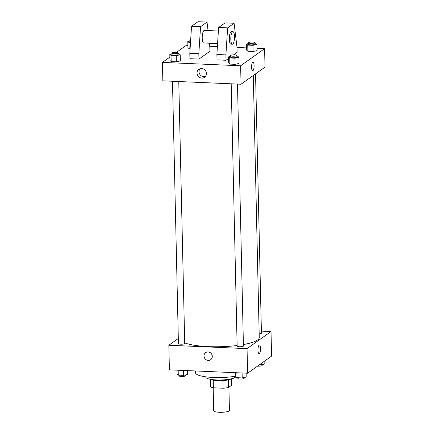 <?xml version="1.0" encoding="UTF-8"?>
<svg xmlns="http://www.w3.org/2000/svg" width="434" height="434" viewBox="0 0 434 434"><rect width="100%" height="100%" fill="white"/><g stroke="black" fill="none" stroke-linecap="round" stroke-linejoin="round"><path stroke-width="0.65" d="M213.181 387.757L213.707 410.808A7.866 1.671 -1.3 0 0 221.606 412.3A7.866 1.671 -1.3 0 0 229.434 410.455L228.908 387.231M231.376 378.822L231.523 385.365L228.55 387.491A10.72 2.273 -1.3 0 1 223.098 388.224L213.392 387.801A10.72 2.273 -1.3 0 1 210.501 386.705L210.333 379.305M213.224 380.2L213.392 387.801M222.924 380.602L223.098 388.224M231.322 378.839A11.013 2.338 178.7 0 1 217.613 380.656A11.013 2.338 178.7 0 1 210.387 379.311M228.376 379.891L228.55 387.491M235.738 376.159L235.749 376.473A14.946 3.168 178.7 0 1 216.425 379.94A14.946 3.168 178.7 0 1 205.857 377.151L205.852 376.837M235.765 376.153A25.177 5.338 178.7 0 1 213.322 377.466A25.177 5.338 178.7 0 1 195.528 372.773L195.49 370.972M261.387 331.104L271.017 331.522L271.575 356.113L247.608 373.229L169.401 369.839L168.842 345.242L178.314 338.482M271.017 331.522L247.049 348.638L247.608 373.229M247.049 348.638L168.842 345.242M210.669 359.683A4.329 4.036 54.5 0 1 206.367 359.851A4.329 4.036 54.5 0 1 204.018 355.983A4.329 4.036 54.5 0 1 205.64 352.641A4.329 4.036 54.5 0 1 211.439 353.819A4.329 4.036 54.5 0 1 210.669 359.683A4.329 4.036 54.5 0 1 206.367 359.851A4.329 4.036 54.5 0 1 204.018 355.983A4.329 4.036 54.5 0 1 205.64 352.641M184.705 342.855A39.337 8.344 -1.3 0 0 237.127 345.513M243.403 344.569A39.337 8.344 -1.3 0 0 259.255 337.489L253.31 75.478M259.174 333.849A3.146 0.667 -1.3 0 0 261.431 333.16L255.55 73.878M231.192 83.805L237.143 346.153A3.146 0.667 -1.3 0 0 240.306 346.75A3.146 0.667 -1.3 0 0 243.436 346.006L237.49 84.077M172.477 81.256L178.428 343.603A3.146 0.667 -1.3 0 0 181.591 344.2A3.146 0.667 -1.3 0 0 184.721 343.462L178.775 81.532M259.429 344.976A4.329 1.259 -87.5 0 1 260.514 348.876A4.329 1.259 -87.5 0 1 259.337 353.531A4.329 1.259 -87.5 0 1 259.055 353.623A4.329 1.259 -87.5 0 1 257.986 349.245A4.329 1.259 -87.5 0 1 259.429 344.976A4.329 1.259 -87.5 0 1 260.514 348.871A4.329 1.259 -87.5 0 1 259.337 353.531A4.329 1.259 -87.5 0 1 259.055 353.623M257.026 48.342L264.599 48.668L265.017 67.118L241.049 84.234L162.842 80.838L162.424 62.393L169.868 57.076M197.052 73.107A4.899 4.573 54.5 0 1 198.886 69.326A4.899 4.573 54.5 0 1 205.456 70.655A4.899 4.573 54.5 0 1 204.582 77.301A4.899 4.573 54.5 0 1 199.711 77.485A4.899 4.573 54.5 0 1 197.052 73.107M264.599 48.668L240.631 65.784L241.049 84.234M240.631 65.784L162.424 62.393M199.976 68.767A4.899 4.573 -125.5 0 0 199.022 71.702A4.899 4.573 -125.5 0 0 205.466 76.455M252.637 70.775A4.329 1.259 92.5 0 0 254.091 65.545A4.329 1.259 -87.5 0 1 252.637 70.775A4.329 1.259 -87.5 0 1 251.568 66.397A4.329 1.259 -87.5 0 1 253.011 62.127A4.329 1.259 -87.5 0 1 254.091 65.545A4.329 1.259 92.5 0 0 253.011 62.127M176.454 52.373L186.392 45.277L187.889 45.342M209.91 46.297L217.385 46.622M236.98 47.474L246.604 47.886M239.08 63.456L235.092 64.33L229.884 64.102L228.664 63.006L229.884 64.102L235.092 64.33L239.08 63.456L238.939 57.304L234.951 58.183L229.743 57.955L228.523 56.854L230.568 56.404M257.08 50.604L253.087 51.478L247.879 51.255L246.658 50.154L247.879 51.255L253.087 51.478L257.08 50.604L256.939 44.458L252.951 45.331L247.738 45.103L246.517 44.002L248.563 43.557M190.103 48.749L189.164 48.706L187.944 47.604L189.164 48.706L190.103 48.749M180.365 60.912L176.378 61.785L171.17 61.557L169.944 60.456L171.17 61.557L176.378 61.785L180.365 60.912L180.224 54.76L176.237 55.633L171.029 55.411L169.808 54.31L171.853 53.859M233.568 54.879L237.089 52.362L236.969 46.986L234.089 23.268L227.633 27.874L225.908 54.885L226.027 60.266L228.555 58.46M226.027 60.266L217.005 59.87L216.881 54.494L218.611 27.483L225.067 22.872L234.089 23.268M208.043 30.564L207.018 22.091L200.562 26.702L198.832 53.707L198.956 59.089L210.018 51.19L209.584 43.232M198.956 59.089L189.935 58.699L189.81 53.317L191.54 26.306L197.991 21.7L207.018 22.091M218.383 31.015L204.343 30.407A6.293 1.828 92.5 0 0 203.931 30.543A6.293 1.828 92.5 0 0 202.222 37.313A6.293 1.828 92.5 0 0 203.796 42.982L217.58 43.579M232.917 31.644L231.414 31.579A6.293 1.828 92.5 0 0 231.002 31.72A6.293 1.828 92.5 0 0 229.298 39.185A6.293 1.828 92.5 0 0 230.866 44.154L232.374 44.219A6.293 1.828 -87.5 0 1 230.801 39.25A6.293 1.828 -87.5 0 1 232.917 31.644A6.293 1.828 -87.5 0 1 234.474 38.013A6.293 1.828 -87.5 0 1 232.374 44.219M225.908 54.885L216.881 54.494M227.633 27.874L218.611 27.483M200.562 26.702L191.54 26.306M198.832 53.707L189.81 53.317M264.132 361.435L264.192 364.202L259.098 365.027M260.188 364.251L260.205 365.075M257.546 366.133A3.146 0.667 -1.3 0 0 262.163 365.439L262.147 364.652M187.396 370.62L187.483 374.504L183.495 375.377L178.282 375.155L177.061 374.054L176.974 370.169M183.381 370.446L183.495 375.377M178.173 370.218L178.282 375.155M179.144 375.188L179.161 375.887A3.146 0.667 -1.3 0 0 182.323 376.484A3.146 0.667 -1.3 0 0 185.454 375.746L185.437 374.954M246.111 373.164L246.197 377.048L242.21 377.927L237.002 377.699L235.776 376.598L235.689 372.714M242.096 372.99L242.21 377.927M236.888 372.768L237.002 377.699M237.859 377.737L237.875 378.432A3.146 0.667 -1.3 0 0 241.038 379.028A3.146 0.667 -1.3 0 0 244.168 378.291L244.152 377.499M190.493 42.624L189.023 42.559L187.803 41.458L189.848 41.008M190.678 39.738A3.146 0.667 -1.3 0 0 189.967 40.015A3.146 0.667 -1.3 0 0 189.832 40.221L189.864 41.756A3.146 0.667 -1.3 0 0 190.526 42.147M189.023 42.559L189.164 48.706M187.803 41.458L187.944 47.604M189.832 40.221A3.146 0.667 -1.3 0 0 190.624 40.639M254.856 43.319L255.718 43.357L256.939 44.458M248.546 42.765L248.584 44.301A3.146 0.667 -1.3 0 0 251.742 44.897A3.146 0.667 -1.3 0 0 254.872 44.16L254.839 42.624A3.146 0.667 -1.3 0 0 252.154 42.022A3.146 0.667 -1.3 0 0 248.687 42.565A3.146 0.667 -1.3 0 0 248.546 42.765A3.146 0.667 -1.3 0 0 251.709 43.362A3.146 0.667 -1.3 0 0 254.839 42.624M252.951 45.331L253.087 51.478M247.738 45.103L247.879 51.255M246.517 44.002L246.658 50.154M178.141 53.621L179.003 53.659L180.224 54.76M171.837 53.067L171.869 54.608A3.146 0.667 -1.3 0 0 175.032 55.199A3.146 0.667 -1.3 0 0 178.162 54.462L178.13 52.926A3.146 0.667 -1.3 0 0 175.439 52.324A3.146 0.667 -1.3 0 0 171.972 52.867A3.146 0.667 -1.3 0 0 171.837 53.067A3.146 0.667 -1.3 0 0 174.994 53.664A3.146 0.667 -1.3 0 0 178.13 52.926M176.237 55.633L176.378 61.785M171.029 55.411L171.17 61.557M169.808 54.31L169.944 60.456M236.861 56.17L237.718 56.208L238.939 57.304M230.552 55.617L230.584 57.152A3.146 0.667 -1.3 0 0 233.747 57.749A3.146 0.667 -1.3 0 0 236.877 57.011L236.845 55.471A3.146 0.667 -1.3 0 0 234.154 54.874A3.146 0.667 -1.3 0 0 230.687 55.411A3.146 0.667 -1.3 0 0 230.552 55.617A3.146 0.667 -1.3 0 0 233.714 56.208A3.146 0.667 -1.3 0 0 236.845 55.471M234.951 58.183L235.092 64.33M229.743 57.955L229.884 64.102M228.523 56.854L228.664 63.006"/></g></svg>
